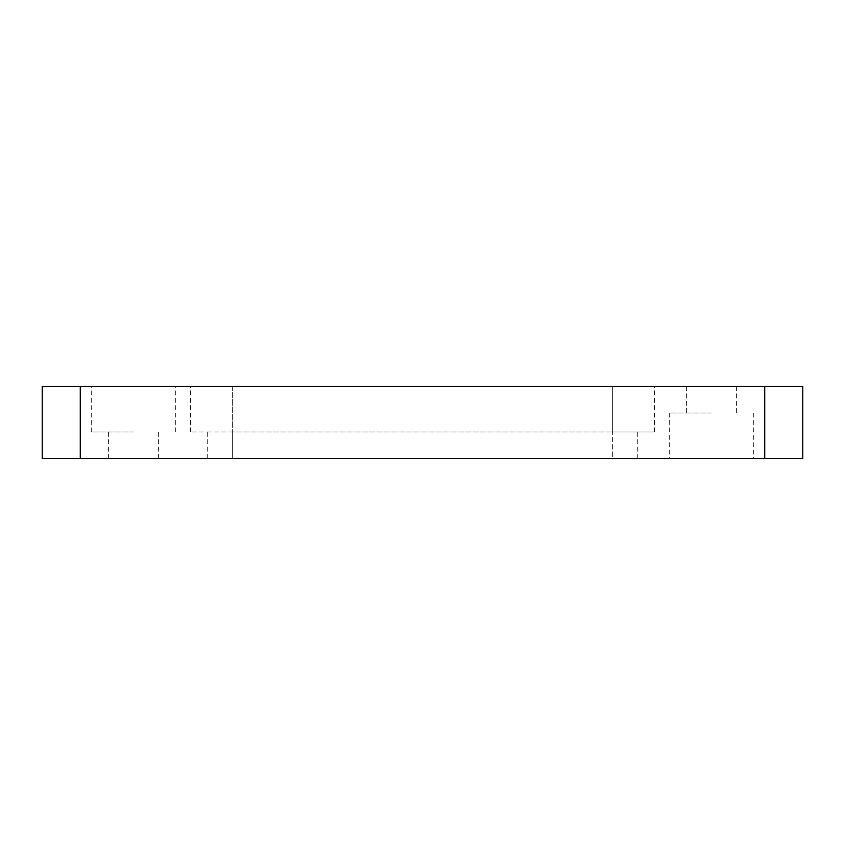 <?xml version="1.0" encoding="UTF-8"?>
<svg xmlns="http://www.w3.org/2000/svg" width="845" height="845" viewBox="0 0 845 845"><rect width="100%" height="100%" fill="white"/><g stroke="black" fill="none" stroke-linecap="round" stroke-linejoin="round"><path stroke-width="0.63" stroke-dasharray="4.22 3.17" d="M711.49 458.624L669.662 458.624L711.49 458.624M711.49 412.994L669.662 412.994L711.49 412.994M711.49 386.376L686.394 386.376L711.49 386.376M133.51 386.376L91.682 386.376L133.51 386.376M133.51 432.006L91.682 432.006L133.51 432.006M133.51 458.624L108.413 458.624L133.51 458.624M802.75 386.376L42.25 386.376L42.25 458.624L764.725 458.624L764.725 386.376M612.625 386.376L190.547 386.376L612.625 386.376L612.625 432.006L654.452 432.006L190.547 432.006L612.625 432.006L232.375 432.006L612.625 432.006L612.625 386.376M612.625 458.624L207.278 458.624L612.625 458.624L612.625 432.006L612.625 458.624M802.75 458.624L764.725 458.624M232.375 386.376L232.375 432.006L232.375 386.376M80.275 458.624L80.275 386.376M232.375 458.624L232.375 432.006L232.375 458.624M669.662 412.994L669.662 458.624M686.394 386.376L686.394 412.994M91.682 432.006L91.682 386.376M108.413 458.624L108.413 432.006M190.547 432.006L190.547 386.376M654.452 432.006L654.452 386.376M637.721 458.624L637.721 432.006M207.278 458.624L207.278 432.006M158.606 458.624L158.606 432.006M175.337 432.006L175.337 386.376M736.587 386.376L736.587 412.994M753.317 412.994L753.317 458.624"/><path stroke-width="1.27" d="M802.75 458.624L42.25 458.624L42.25 386.376L802.75 386.376L802.75 458.624L802.75 386.376M764.725 458.624L764.725 386.376M80.275 458.624L80.275 386.376"/></g></svg>
